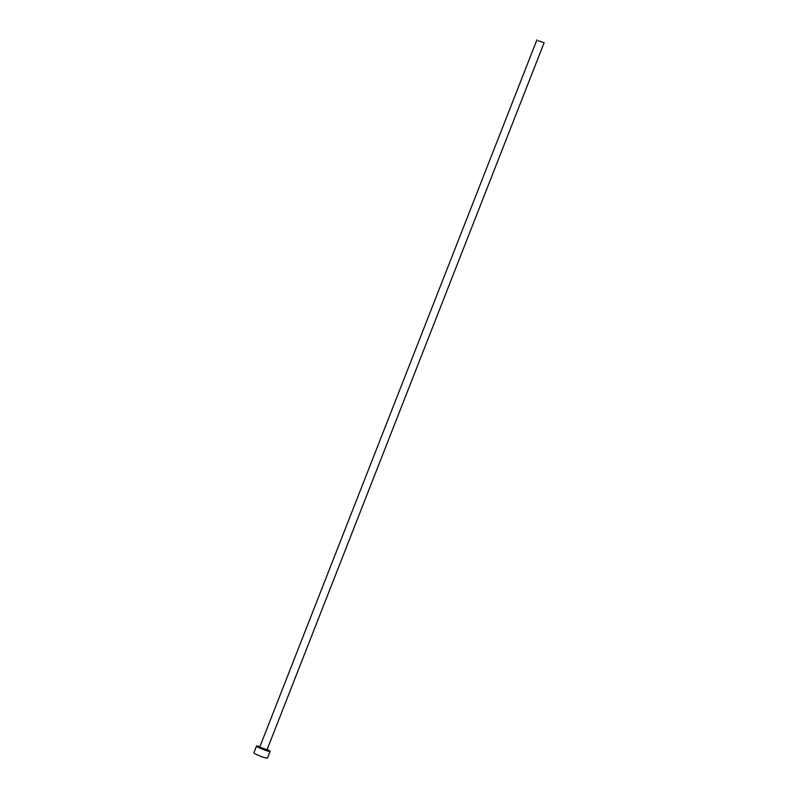 <?xml version="1.0" encoding="UTF-8"?>
<svg xmlns="http://www.w3.org/2000/svg" width="798" height="798" viewBox="0 0 798 798"><rect width="100%" height="100%" fill="white"/><g stroke="black" fill="none" stroke-linecap="round" stroke-linejoin="round"><path stroke-width="1.2" d="M538.151 40.728L544.126 42.733L538.151 40.728M259.909 746.689A7.272 0.758 21.4 0 0 256.517 746.05A7.272 0.758 21.4 0 0 258.861 747.616A7.272 0.758 21.4 0 0 265.983 750.499A7.272 0.758 21.4 0 0 270.063 751.367A7.272 0.758 21.4 0 0 267.709 749.801A7.272 0.758 21.4 0 0 267.14 749.522M256.517 746.05L253.874 752.793A7.272 0.758 21.4 0 0 256.228 754.349A7.272 0.758 21.4 0 0 263.35 757.242A7.272 0.758 21.4 0 0 267.42 758.1L270.063 751.367M267.081 750L260.637 748.055L260.228 747.197M260.248 747.217L265.904 749.352M544.126 42.733L267.081 749.671M536.904 39.9L259.849 746.838"/></g></svg>
